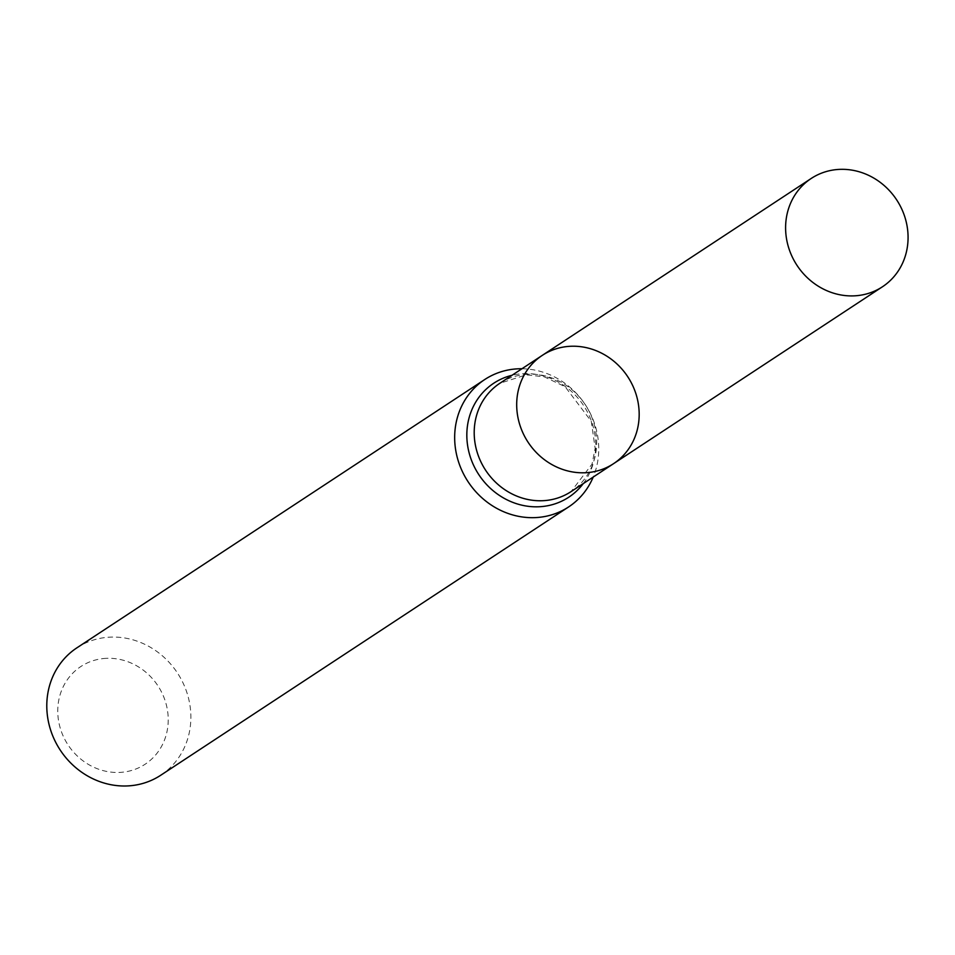 <?xml version="1.0" encoding="UTF-8"?>
<svg xmlns="http://www.w3.org/2000/svg" width="955" height="955" viewBox="0 0 955 955"><rect width="100%" height="100%" fill="white"/><g stroke="black" fill="none" stroke-linecap="round" stroke-linejoin="round"><path stroke-width="0.72" stroke-dasharray="4.78 3.58" d="M160.738 775.245A76.269 70.145 56.7 0 0 185.95 689.856A76.269 70.145 56.7 0 0 109.956 637.14A76.269 70.145 56.7 0 0 76.913 647.824M521.955 368.749A76.269 70.145 -123.3 0 1 593.21 477.058M106.196 658.341A58.47 53.778 56.7 0 0 68.915 746.201A58.47 53.778 56.7 0 0 163.866 741.581A58.47 53.778 56.7 0 0 106.196 658.341M613.564 463.664A64.821 59.628 56.7 0 0 627.745 376.748A64.821 59.628 56.7 0 0 542.309 355.356M527.9 374.241A64.821 59.628 56.7 0 0 499.811 383.313L526.181 374.838L544.171 376.795L565.121 386.703L591.288 421.37L595.144 448.325L592.052 464.07L571.066 491.622A64.821 59.628 56.7 0 0 592.494 419.042A64.821 59.628 56.7 0 0 527.9 374.241M583.254 483.6A68.235 62.755 56.7 0 0 586.871 410.984A68.235 62.755 56.7 0 0 523.34 373.656A68.235 62.755 56.7 0 0 512.011 375.291"/><path stroke-width="1.43" d="M593.21 477.058A76.269 70.145 -123.3 0 1 568.631 506.926A76.269 70.145 -123.3 0 1 535.588 517.598A76.269 70.145 -123.3 0 1 459.594 464.894A76.269 70.145 -123.3 0 1 484.806 379.493A76.269 70.145 -123.3 0 1 517.849 368.821A76.269 70.145 -123.3 0 1 521.955 368.749M484.806 379.493L76.913 647.824A76.269 70.145 56.7 0 0 60.225 750.081A76.269 70.145 56.7 0 0 160.738 775.245L568.631 506.926M613.564 463.664L571.066 491.622A64.821 59.628 56.7 0 1 485.629 470.242A64.821 59.628 56.7 0 1 499.811 383.313L542.309 355.356A64.821 59.628 56.7 0 0 520.881 427.947A64.821 59.628 56.7 0 0 585.475 472.737A64.821 59.628 56.7 0 0 613.564 463.664A64.821 59.628 56.7 0 0 634.991 391.084A64.821 59.628 56.7 0 0 570.398 346.283A64.821 59.628 56.7 0 0 542.309 355.356A64.821 59.628 56.7 0 0 520.881 427.947A64.821 59.628 56.7 0 0 585.475 472.737A64.821 59.628 56.7 0 0 613.564 463.664L882.456 286.775A64.821 59.628 56.7 0 0 896.65 199.846A64.821 59.628 56.7 0 0 811.213 178.466A64.821 59.628 56.7 0 0 789.785 251.046A64.821 59.628 56.7 0 0 854.379 295.847A64.821 59.628 56.7 0 0 882.456 286.775M512.011 375.291A68.235 62.755 56.7 0 0 478.849 474.695A68.235 62.755 56.7 0 0 583.254 483.6M542.309 355.356L811.213 178.466"/></g></svg>
